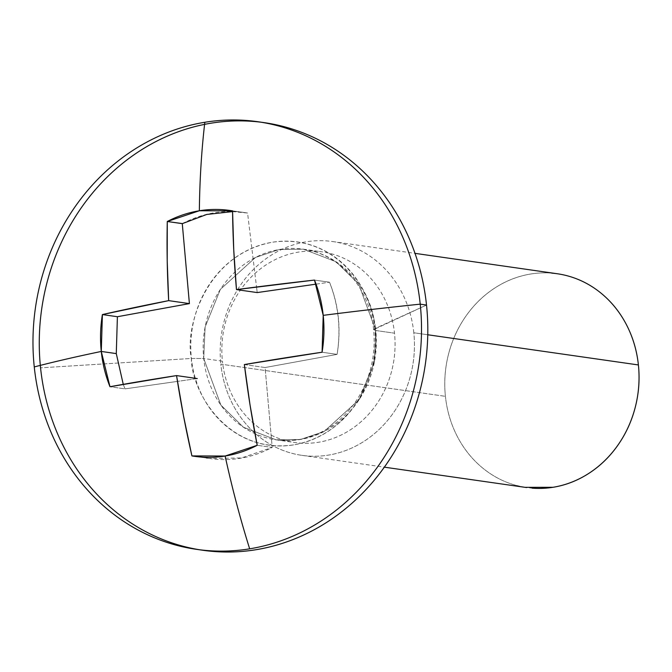 <?xml version="1.0" encoding="UTF-8"?>
<svg xmlns="http://www.w3.org/2000/svg" width="672" height="672" viewBox="0 0 672 672"><rect width="100%" height="100%" fill="white"/><g stroke="black" fill="none" stroke-linecap="round" stroke-linejoin="round"><path stroke-width="0.5" stroke-dasharray="3.36 2.52" d="M375.799 330.515L374.413 361.956L359.167 399.63L324.005 431.592L300.468 439.471L276.066 439.824L243.457 427.258L220.895 405.107L203.725 358.504L220.903 405.124L243.474 427.274L276.1 439.832L300.502 439.471L324.03 431.575L359.176 399.622L374.413 361.948L375.799 330.515L358.613 283.895L336.042 261.744L303.416 249.186L279.014 249.547L255.494 257.443L220.349 289.397L205.103 327.062L203.725 358.504L205.103 327.071L220.34 289.414L255.469 257.452L278.981 249.556L303.383 249.178L336.025 261.727L358.604 283.886L375.799 330.515L394.498 333.194A96.298 86.402 -81.8 0 0 317.192 251.32A96.298 86.402 -81.8 0 0 222.424 361.183L203.725 358.504A96.298 86.402 98.2 0 1 298.486 248.64A96.298 86.402 98.2 0 1 375.799 330.515L374.413 361.948L359.176 399.622L324.03 431.575L300.502 439.471L276.1 439.832L243.474 427.274L220.903 405.124L203.725 358.504L191.394 358.462L40.555 367.844L191.394 358.462C190.831 388.702 225.725 454.541 293.731 444.881C361.452 432.457 381.57 357.68 374.774 328.633A102.623 92.081 -81.8 0 0 272.437 242.222A102.623 92.081 -81.8 0 0 191.394 358.462L203.725 358.504L205.103 327.062L220.349 289.397L255.494 257.443L279.014 249.547L303.416 249.186L336.042 261.744L358.613 283.895L375.799 330.515L373.615 329.633L375.799 330.515A96.298 86.402 98.2 0 1 281.03 440.378A96.298 86.402 98.2 0 1 203.725 358.504L222.424 361.183A96.298 86.402 98.2 0 1 298.469 252.101A96.298 86.402 98.2 0 1 394.498 333.194A96.298 86.402 98.2 0 1 318.452 442.277A96.298 86.402 98.2 0 1 222.424 361.183A96.298 86.402 -81.8 0 0 299.737 443.058A96.298 86.402 -81.8 0 0 394.498 333.194L375.799 330.515M413.809 332.758A107.999 96.902 -81.8 0 0 306.113 241.819A107.999 96.902 -81.8 0 0 220.828 364.148A107.999 96.902 98.2 0 1 327.104 240.937A107.999 96.902 98.2 0 1 413.809 332.758L427.762 334.765L413.809 332.758A107.999 96.902 98.2 0 1 307.532 455.977A107.999 96.902 98.2 0 1 220.828 364.148L445.418 396.337L220.828 364.148A107.999 96.902 -81.8 0 0 328.524 455.095A107.999 96.902 -81.8 0 0 413.809 332.758M551.695 273.126A107.999 96.902 -81.8 0 0 445.418 396.337C443.932 382.2 444.956 368.197 448.476 354.337C451.996 340.477 457.758 327.81 465.755 316.336C473.752 304.87 483.378 295.462 494.634 288.128C505.882 280.795 517.91 276.083 530.704 274.008C543.497 271.925 556.088 272.63 568.478 276.116M426.518 305.063L373.615 329.633L374.774 328.633C375.346 298.393 340.444 232.562 272.437 242.222C204.716 254.638 184.598 329.423 191.394 358.462A102.623 92.081 -81.8 0 0 293.731 444.881A102.623 92.081 -81.8 0 0 374.774 328.633L426.518 305.063M525.151 487.343L515.34 485.167C502.95 481.681 491.702 475.675 481.606 467.141C471.509 458.615 463.327 448.216 457.052 435.952C450.786 423.688 446.905 410.483 445.418 396.337A107.999 96.902 -81.8 0 0 532.123 488.158M182.28 223.65C203.263 212.713 225.028 209.168 247.573 213.032L232.571 210.882L247.573 213.032L256.528 286.952L247.573 213.032L232.571 211.613M256.536 286.994L257.208 292.572L256.536 286.994M123.262 384.35L124.984 388.878L109.981 386.728L124.984 388.878L177.45 381.394L124.984 388.878L123.262 384.35M197.282 378.563L177.458 381.385L197.282 378.563M197.341 456.691L206.917 458.069L206.825 457.33L206.917 458.069L209.63 458.489L241.525 457.943L272.21 447.443L257.208 445.292L272.21 447.443C251.227 458.388 229.463 461.933 206.917 458.069L197.341 456.691M244.356 364.56L265.087 367.534L272.21 447.443L265.087 367.534L244.356 364.56M322.081 352.229L337.092 354.379L265.087 367.534L337.092 354.379C341.09 329.263 338.562 305.214 329.507 282.215L314.504 280.073L329.507 282.215C338.73 305.18 341.258 329.238 337.092 354.379L322.081 352.229M316.058 284.147L329.507 282.215L316.058 284.147M276.066 439.824L294.798 442.512M303.383 249.178L322.123 251.866M332.64 241.55L415.002 253.352M303.416 249.186C340.956 254.411 369.818 288.918 373.615 329.633C375.917 354.001 370.852 376.589 358.411 397.412C348.768 412.818 336.605 424.301 321.905 431.861C306.911 439.37 291.64 442.025 276.1 439.832M301.997 455.364L384.359 467.166M244.86 212.604L229.858 210.454M209.63 458.489L194.62 456.338"/><path stroke-width="1.01" d="M232.571 211.613L206.783 214.444L182.28 223.65L189.403 303.61L117.398 316.722L102.396 314.572A486.52 61.698 173.1 0 1 168.672 300.636L189.403 303.61L168.672 300.636A486.52 207.774 81.9 0 1 167.278 221.5L199.349 210.764L232.571 210.882A486.52 205.741 -100.3 0 0 236.477 289.607L257.208 292.572L236.477 289.607A486.52 54.541 174.9 0 1 314.504 280.073A124.202 111.434 98.2 0 1 323.207 315.353A488.048 58.304 -6 0 1 420.227 304.156A215.998 193.805 -81.8 0 0 204.826 122.27A488.048 207.438 80.8 0 0 199.349 210.764A124.202 111.434 98.2 0 1 232.571 210.882L233.747 249.866L236.477 289.607L314.504 280.073L323.207 315.353A124.202 111.434 98.2 0 1 322.081 352.229L244.356 364.56L250.06 405.09L257.208 445.292A124.202 111.434 98.2 0 1 225.128 456.036A124.202 111.434 98.2 0 1 191.915 455.918L183.523 415.918L176.551 375.589L109.981 386.728A124.202 111.434 98.2 0 1 101.279 351.448L102.396 314.572L117.398 316.722L116.281 353.598L101.279 351.448A488.048 58.304 174 0 0 34.264 366.937A215.998 193.805 98.2 0 1 204.826 122.27A215.998 193.805 98.2 0 1 246.817 120.506A215.998 193.805 98.2 0 1 420.227 304.156L426.518 305.063A215.998 193.805 -81.8 0 0 253.109 121.414A215.998 193.805 -81.8 0 0 40.555 367.844A215.998 193.805 98.2 0 1 211.126 123.178A215.998 193.805 98.2 0 1 426.518 305.063A215.998 193.805 98.2 0 1 255.956 549.73A215.998 193.805 98.2 0 1 40.555 367.844A215.998 193.805 -81.8 0 0 213.965 551.494A215.998 193.805 -81.8 0 0 426.518 305.063L420.227 304.156A488.048 58.304 174 0 0 323.207 315.353L322.081 352.229A486.52 61.79 -6.9 0 0 244.356 364.56A486.52 207.766 -98.1 0 0 257.208 445.292L225.128 456.036A488.048 207.438 80.8 0 0 249.665 548.822A488.048 207.438 -99.2 0 1 225.128 456.036L191.915 455.918L197.341 456.691L191.915 455.918A486.52 205.741 79.7 0 1 176.551 375.589L197.282 378.563L176.551 375.589A486.52 54.44 -5.1 0 0 109.981 386.728L101.279 351.448A124.202 111.434 98.2 0 1 102.396 314.572L168.672 300.636L167.202 260.686L167.278 221.5A124.202 111.434 98.2 0 1 199.349 210.764A488.048 207.438 -99.2 0 1 204.826 122.27A215.998 193.805 -81.8 0 0 34.264 366.937A215.998 193.805 -81.8 0 0 249.665 548.822A215.998 193.805 -81.8 0 0 420.227 304.156A215.998 193.805 98.2 0 1 249.665 548.822A215.998 193.805 98.2 0 1 207.673 550.586A215.998 193.805 98.2 0 1 34.264 366.937A488.048 58.304 -6 0 1 101.279 351.448L116.281 353.598L123.262 384.35L116.281 353.598L117.398 316.722L189.403 303.61L182.28 223.65L167.278 221.5L182.398 223.591M568.478 276.116C580.868 279.602 592.116 285.608 602.213 294.143C612.31 302.669 620.5 313.068 626.766 325.332C633.032 337.604 636.913 350.809 638.4 364.946L427.762 334.765L638.4 364.946A107.999 96.902 -81.8 0 0 551.695 273.126M532.123 488.158A107.999 96.902 -81.8 0 0 638.4 364.946C639.887 379.084 638.87 393.086 635.342 406.946C631.823 420.815 626.06 433.474 618.064 444.948C610.067 456.422 600.44 465.822 589.193 473.155C577.937 480.488 565.916 485.201 553.115 487.284L525.151 487.343M206.825 457.33L206.917 458.069M257.208 292.572L316.058 284.147L257.208 292.572M415.002 253.352L557.231 273.739M257.888 121.733L264.18 122.64M196.602 549.36L202.894 550.267M384.359 467.166L526.588 487.553"/></g></svg>
